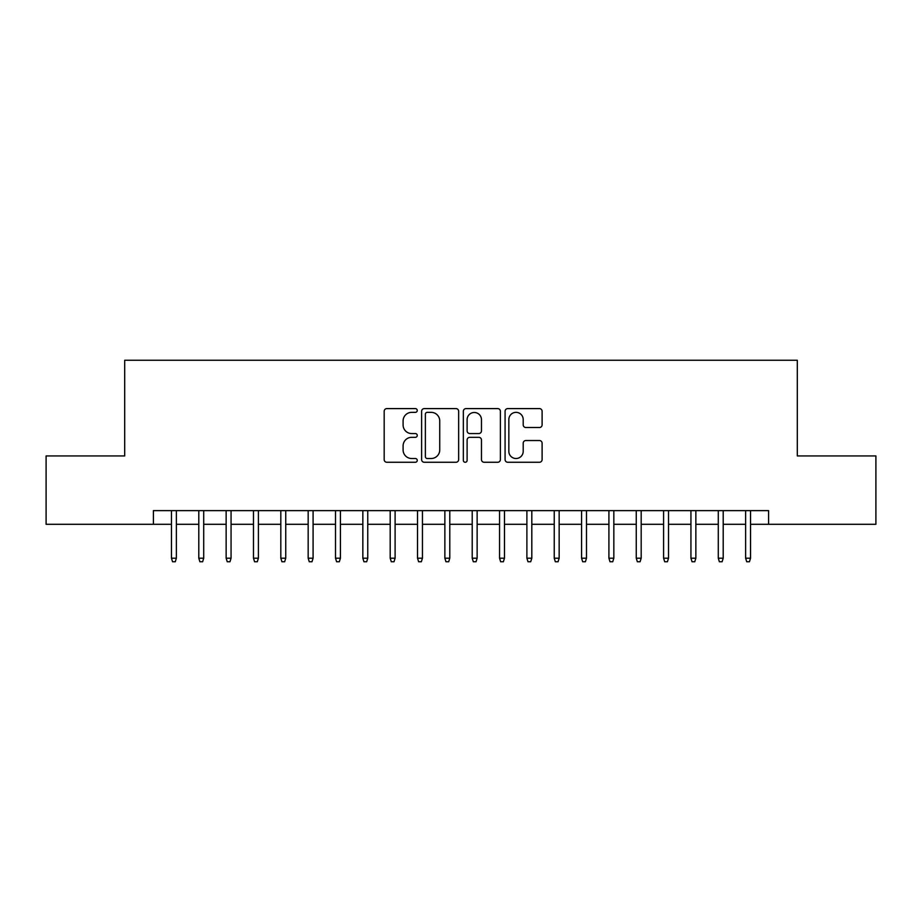 <?xml version="1.0" encoding="UTF-8"?>
<svg xmlns="http://www.w3.org/2000/svg" width="922" height="922" viewBox="0 0 922 922"><rect width="100%" height="100%" fill="white"/><g stroke="black" fill="none" stroke-linecap="round" stroke-linejoin="round"><path stroke-width="1.38" d="M417.251 410.474A1.879 1.879 0 0 0 415.373 408.596L386.86 408.596A2.685 2.685 0 0 0 384.174 411.281L384.174 459.594A2.685 2.685 0 0 0 386.86 462.268L415.373 462.268A1.879 1.879 0 0 0 417.251 460.389A1.879 1.879 0 0 0 415.373 458.511L411.685 458.511A8.586 8.586 0 0 1 403.098 449.924L403.098 445.902A8.586 8.586 0 0 1 411.685 437.316L415.373 437.316A1.879 1.879 0 0 0 417.251 435.438A1.879 1.879 0 0 0 415.373 433.559L411.685 433.559A8.586 8.586 0 0 1 403.098 424.973L403.098 420.939A8.586 8.586 0 0 1 411.685 412.353L415.373 412.353A1.879 1.879 0 0 0 417.251 410.474M539.428 427.52A2.685 2.685 0 0 0 542.113 424.835L542.113 411.281A2.685 2.685 0 0 0 539.428 408.596L507.768 408.596A2.685 2.685 0 0 0 505.083 411.281L505.083 459.594A2.685 2.685 0 0 0 507.768 462.268L539.428 462.268A2.685 2.685 0 0 0 542.113 459.594L542.113 443.217A2.685 2.685 0 0 0 539.428 440.532L525.874 440.532A2.685 2.685 0 0 0 523.2 443.217L523.2 451.342A7.18 7.18 0 0 1 516.02 458.511A7.18 7.18 0 0 1 508.84 451.342L508.84 419.533A7.18 7.18 0 0 1 516.02 412.353A7.18 7.18 0 0 1 523.2 419.533L523.2 424.835A2.685 2.685 0 0 0 525.874 427.52L539.428 427.52M153.409 524.295L46.1 524.295L46.1 455.941L124.701 455.941L124.701 360.248L797.299 360.248L797.299 455.941L875.9 455.941L875.9 524.295L768.591 524.295L768.591 510.627L153.409 510.627L153.409 524.295L171.457 524.295M458.649 411.281A2.685 2.685 0 0 0 455.964 408.596L424.304 408.596A2.685 2.685 0 0 0 421.619 411.281L421.619 459.594A2.685 2.685 0 0 0 424.304 462.268L455.964 462.268A2.685 2.685 0 0 0 458.649 459.594L458.649 411.281M466.036 408.596L497.696 408.596A2.685 2.685 0 0 1 500.381 411.281L500.381 459.594A2.685 2.685 0 0 1 497.696 462.268L484.142 462.268A2.685 2.685 0 0 1 481.468 459.594L481.468 440.001A2.685 2.685 0 0 0 478.783 437.316L469.794 437.316A2.685 2.685 0 0 0 467.108 440.001L467.108 460.389A1.879 1.879 0 0 1 465.23 462.268A1.879 1.879 0 0 1 463.351 460.389L463.351 411.281A2.685 2.685 0 0 1 466.036 408.596M176.379 524.295L198.795 524.295M203.716 524.295L226.144 524.295M231.065 524.295L253.481 524.295M258.402 524.295L280.818 524.295M285.739 524.295L308.167 524.295M313.088 524.295L335.504 524.295M340.425 524.295L362.842 524.295M367.763 524.295L390.19 524.295M395.112 524.295L417.528 524.295M422.449 524.295L444.865 524.295M449.786 524.295L472.214 524.295M477.135 524.295L499.551 524.295M504.472 524.295L526.888 524.295M531.81 524.295L554.237 524.295M559.158 524.295L581.575 524.295M586.496 524.295L608.912 524.295M613.833 524.295L636.261 524.295M641.182 524.295L663.598 524.295M668.519 524.295L690.935 524.295M695.856 524.295L718.284 524.295M723.205 524.295L745.621 524.295M750.543 524.295L768.591 524.295M427.255 412.353A1.879 1.879 0 0 0 425.376 414.232L425.376 456.632A1.879 1.879 0 0 0 427.255 458.511L431.139 458.511A8.586 8.586 0 0 0 439.736 449.924L439.736 420.939A8.586 8.586 0 0 0 431.139 412.353L427.255 412.353M481.468 419.671A7.18 7.18 0 0 0 474.288 412.491A7.18 7.18 0 0 0 467.108 419.671L467.108 430.874A2.685 2.685 0 0 0 469.794 433.559L478.783 433.559A2.685 2.685 0 0 0 481.468 430.874L481.468 419.671M171.457 558.202L172.552 561.752L175.284 561.752L176.379 558.202L171.457 558.202L171.457 510.627M176.379 558.202L176.379 510.627M198.795 558.202L199.89 561.752L202.633 561.752L203.716 558.202L198.795 558.202L198.795 510.627M203.716 558.202L203.716 510.627M226.144 558.202L227.238 561.752L229.97 561.752L231.065 558.202L226.144 558.202L226.144 510.627M231.065 558.202L231.065 510.627M253.481 558.202L254.576 561.752L257.307 561.752L258.402 558.202L253.481 558.202L253.481 510.627M258.402 558.202L258.402 510.627M280.818 558.202L281.913 561.752L284.656 561.752L285.739 558.202L280.818 558.202L280.818 510.627M285.739 558.202L285.739 510.627M308.167 558.202L309.262 561.752L311.993 561.752L313.088 558.202L308.167 558.202L308.167 510.627M313.088 558.202L313.088 510.627M335.504 558.202L336.599 561.752L339.331 561.752L340.425 558.202L335.504 558.202L335.504 510.627M340.425 558.202L340.425 510.627M362.842 558.202L363.936 561.752L366.668 561.752L367.763 558.202L362.842 558.202L362.842 510.627M367.763 558.202L367.763 510.627M390.19 558.202L391.285 561.752L394.017 561.752L395.112 558.202L390.19 558.202L390.19 510.627M395.112 558.202L395.112 510.627M417.528 558.202L418.623 561.752L421.354 561.752L422.449 558.202L417.528 558.202L417.528 510.627M422.449 558.202L422.449 510.627M444.865 558.202L445.96 561.752L448.691 561.752L449.786 558.202L444.865 558.202L444.865 510.627M449.786 558.202L449.786 510.627M472.214 558.202L473.309 561.752L476.04 561.752L477.135 558.202L472.214 558.202L472.214 510.627M477.135 558.202L477.135 510.627M499.551 558.202L500.646 561.752L503.377 561.752L504.472 558.202L499.551 558.202L499.551 510.627M504.472 558.202L504.472 510.627M526.888 558.202L527.983 561.752L530.715 561.752L531.81 558.202L526.888 558.202L526.888 510.627M531.81 558.202L531.81 510.627M554.237 558.202L555.332 561.752L558.064 561.752L559.158 558.202L554.237 558.202L554.237 510.627M559.158 558.202L559.158 510.627M581.575 558.202L582.669 561.752L585.401 561.752L586.496 558.202L581.575 558.202L581.575 510.627M586.496 558.202L586.496 510.627M608.912 558.202L610.007 561.752L612.738 561.752L613.833 558.202L608.912 558.202L608.912 510.627M613.833 558.202L613.833 510.627M636.261 558.202L637.344 561.752L640.087 561.752L641.182 558.202L636.261 558.202L636.261 510.627M641.182 558.202L641.182 510.627M663.598 558.202L664.693 561.752L667.424 561.752L668.519 558.202L663.598 558.202L663.598 510.627M668.519 558.202L668.519 510.627M690.935 558.202L692.03 561.752L694.762 561.752L695.856 558.202L690.935 558.202L690.935 510.627M695.856 558.202L695.856 510.627M718.284 558.202L719.367 561.752L722.11 561.752L723.205 558.202L718.284 558.202L718.284 510.627M723.205 558.202L723.205 510.627M745.621 558.202L746.716 561.752L749.448 561.752L750.543 558.202L745.621 558.202L745.621 510.627M750.543 558.202L750.543 510.627"/></g></svg>
